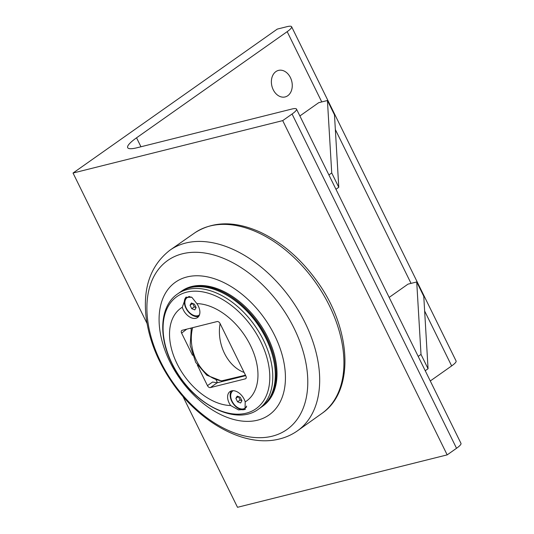 <?xml version="1.0" encoding="UTF-8"?>
<svg xmlns="http://www.w3.org/2000/svg" width="534" height="534" viewBox="0 0 534 534"><rect width="100%" height="100%" fill="white"/><g stroke="black" fill="none" stroke-linecap="round" stroke-linejoin="round"><path stroke-width="0.8" d="M237.209 396.101L240.24 397.276L241.935 400.72L240.6 402.99L237.57 401.815L235.874 398.371L237.209 396.101M235.874 398.371L238.424 396.568L240.12 400.013L241.935 400.72M237.57 401.815L240.12 400.013M246.621 406.067A10.56 6.748 54.8 0 1 244.986 408.176A10.56 6.748 54.8 0 1 232.09 401.248A10.56 6.748 54.8 0 1 232.824 390.915A10.56 6.748 54.8 0 1 233.171 390.694M246.561 406.981A10.56 6.748 54.8 0 1 245.974 407.482L244.986 408.176M191.392 302.985L194.423 304.16L196.118 307.604L194.783 309.874L191.753 308.699L190.057 305.254L191.392 302.985M190.057 305.254L192.607 303.452L194.303 306.903L196.118 307.604M191.753 308.699L194.303 306.903M199.496 314.806A10.56 6.748 54.8 0 1 199.169 315.06A10.56 6.748 54.8 0 1 186.273 308.131A10.56 6.748 54.8 0 1 187.007 297.798A10.56 6.748 54.8 0 1 191.866 297.284M187.007 297.798L187.988 297.104A10.56 6.748 54.8 0 1 189.463 296.43M192.514 355.284L181.607 333.116A2.71 1.729 -125.2 0 1 181.794 330.466A2.71 1.729 -125.2 0 1 182.181 330.286L217.124 321.548A2.71 1.729 -125.2 0 1 220.048 323.504L245.894 376.029A2.71 1.729 -125.2 0 1 245.707 378.679A2.71 1.729 -125.2 0 1 245.32 378.853L210.376 387.591L217.184 382.791L212.559 382.044L207.452 385.641L197.346 365.102M190.638 328.176L191.045 329.004M216.09 379.908L217.331 382.417L216.704 382.858M181.607 333.116L186.78 329.138M217.184 382.791L245.713 375.656M177.488 294.007L180.005 292.231A70.395 44.989 54.8 0 1 228.565 296.23A70.395 44.989 54.8 0 1 265.985 338.416A70.395 44.989 54.8 0 1 273.675 360.236A70.395 44.989 54.8 0 1 261.106 407.315L258.589 409.084A70.395 44.989 -125.2 0 0 263.469 340.191A70.395 44.989 -125.2 0 0 177.488 294.007C159.906 305.902 158.037 336.2 171.928 363.667C189.91 402.289 235.16 427.08 258.589 409.084M245.199 401.895A56.858 36.339 -125.2 0 0 250.439 345.398A56.858 36.339 -125.2 0 0 196.839 303.606A11.641 7.443 54.8 0 1 198.354 306.136A11.641 7.443 54.8 0 1 197.547 317.53A11.641 7.443 54.8 0 1 182.294 307.244A56.858 36.339 -125.2 0 0 177.054 363.747A56.858 36.339 -125.2 0 0 230.661 405.533A11.641 7.443 54.8 0 1 229.954 391.609A11.641 7.443 54.8 0 1 244.172 399.252A11.641 7.443 54.8 0 1 245.199 401.895L245.033 409.465L238.478 409.878L230.661 405.533M182.294 307.244L185.805 297.325L191.846 297.278L196.839 303.606M186.266 297.031A11.641 7.443 -125.2 0 0 185.879 308.091A11.641 7.443 -125.2 0 0 198.675 316.415M231.376 390.921A11.641 7.443 -125.2 0 0 231.696 401.208A11.641 7.443 -125.2 0 0 245.426 409.151M207.452 385.641A2.71 1.729 -125.2 0 0 210.376 387.591M228.565 296.23L229.26 296.657A69.04 44.128 54.8 0 1 265.965 338.035A69.04 44.128 54.8 0 1 273.501 359.435L273.675 360.236M245.48 375.195L221.423 380.909L206.852 375.269L195.731 362.419L190.164 345.425L191.312 328.003M261.533 407.008A70.395 44.989 -125.2 0 0 261.96 406.714A70.395 44.989 -125.2 0 0 266.84 337.815A70.395 44.989 -125.2 0 0 180.859 291.631A70.395 44.989 -125.2 0 0 180.432 291.938M180.859 291.631L181.707 291.037A70.395 44.989 54.8 0 1 259.037 322.656A70.395 44.989 54.8 0 1 262.808 406.114L261.96 406.714M169.839 361.678A81.221 51.911 -125.2 0 0 257.501 420.198A81.221 51.911 -125.2 0 0 274.676 335.465A81.221 51.911 -125.2 0 0 187.013 276.946A81.221 51.911 -125.2 0 0 169.839 361.678M389.159 297.411L407.983 284.148L416.72 281.965L421.012 354.416L418.189 356.405M421.012 354.416L428.061 368.74L423.769 296.29L416.72 281.965M428.061 368.74L425.238 370.729M299.874 115.958L318.698 102.695L327.429 100.512L331.727 172.956L328.904 174.952M331.727 172.956L338.776 187.287L334.478 114.837L327.429 100.512M338.776 187.287L335.953 189.276M182.962 396.455L237.503 507.3L447.178 454.875L456.537 448.28A17.595 3.244 -26.2 0 0 460.969 443.347L296.497 109.09A17.595 3.244 153.8 0 1 292.065 114.022L456.537 448.28M140.956 146.77L136.55 137.812L287.179 31.66A17.595 3.244 153.8 0 0 291.611 26.727A17.595 3.244 153.8 0 0 286.885 26.7L277.273 29.103L73.031 173.043L282.7 120.617L447.178 454.875M73.031 173.043L147.03 323.424M296.497 109.09A17.595 3.244 153.8 0 0 291.771 109.063L137.138 147.724A35.197 6.495 -26.2 0 1 127.679 147.671A35.197 6.495 -26.2 0 1 136.55 137.812M287.759 95.726A13.684 10.213 -104 0 1 285.143 96.934A13.684 10.213 -104 0 1 271.913 86.141A13.684 10.213 -104 0 1 278.508 70.395A13.684 10.213 -104 0 1 291.17 79.352A13.684 10.213 -104 0 1 287.759 95.726M282.7 120.617L292.065 114.022M430.284 380.976L451.651 365.917A17.595 3.244 -26.2 0 0 456.089 360.984L291.611 26.727M172.162 363.747A68.612 43.855 54.8 0 1 186.666 292.171A68.612 43.855 54.8 0 1 260.719 341.606A68.612 43.855 54.8 0 1 246.214 413.183A68.612 43.855 54.8 0 1 172.162 363.747M246 378.372L245.32 378.853M222.364 380.855A37.727 28.169 -104 0 1 192.647 327.669M220.095 323.604A37.727 28.169 76 0 0 244.125 372.438M160.594 361.685A103.429 66.103 54.8 0 1 182.461 253.783A103.429 66.103 54.8 0 1 294.087 328.303A103.429 66.103 54.8 0 1 272.22 436.198A103.429 66.103 54.8 0 1 160.594 361.685M297.051 431.112A110.551 70.662 -125.2 0 0 291.451 299.814A110.551 70.662 -125.2 0 0 169.678 250.379C150.815 265.305 142.925 287.319 146.022 316.422C148.846 339.464 157.71 361.725 172.622 383.205C200.123 422.948 245.053 447.999 279.636 438.935C285.977 437.346 291.778 434.743 297.051 431.112L322.309 413.142A110.425 70.575 54.8 0 0 315.734 282.693A110.425 70.575 54.8 0 0 195.09 232.637M287.179 31.66L321.755 101.927M335.352 129.562L411.046 283.38M424.643 311.015L451.651 365.917M322.309 413.142C355.21 390.367 351.192 327.883 316.949 281.124C300.816 258.723 281.885 242.383 260.165 232.116C235.167 220.916 213.48 221.089 195.097 232.637L169.678 250.379"/></g></svg>
